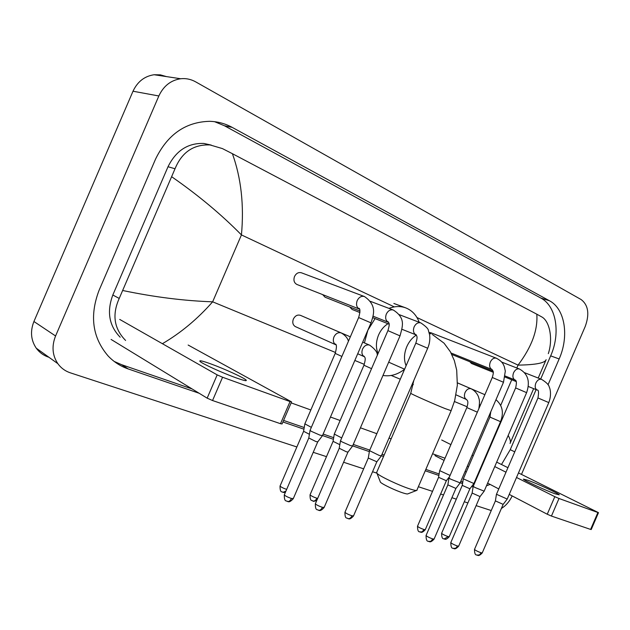 <?xml version="1.0" encoding="UTF-8"?>
<svg xmlns="http://www.w3.org/2000/svg" width="630" height="630" viewBox="0 0 630 630"><rect width="100%" height="100%" fill="white"/><g stroke="black" fill="none" stroke-linecap="round" stroke-linejoin="round"><path stroke-width="0.94" d="M555.054 493.802L559.259 494.826C558.952 493.668 537.429 483.69 527.838 480.241L523.38 479.131C523.53 480.21 545.509 490.4 555.054 493.802M598.484 512.678L591.223 529.539L590.609 529.42L597.901 512.513L598.5 512.655L518.482 472.925M551.439 516.065L547.249 514.23L554.817 496.668L559.007 498.495L551.439 516.065L590.609 529.42M434.952 455.632L444.095 460.404M465.105 471.366L466.279 471.98M476.556 477.343L476.997 477.572M487.636 483.123L498.771 488.935M509.229 494.392L547.249 514.23M559.007 498.495L597.901 512.513M507.922 467.696L496.676 462.129M485.943 456.805L485.494 456.585M554.817 496.668L516.521 477.477M505.984 472.201L494.763 466.578M484.045 461.207L483.604 460.987M473.248 455.805L472.067 455.206M450.899 444.607L441.693 439.992M416.517 490.479L407.941 493.818C407.618 494.164 406.059 493.904 403.271 493.022C395.931 490.762 382.371 484.32 380.433 482.194L380.142 481.438M376.756 472.232L376.984 473.343C379.717 476.304 399.648 485.73 410.319 489.077C414.367 490.368 416.603 490.77 417.021 490.282M387.954 323.71C383.891 326.293 380.764 330.041 378.583 334.963C375.874 341.665 375.7 347.855 378.071 353.517M364.416 342.901L367.857 330.23L375.078 318.591M388.962 308.377C394.837 306.141 400.404 305.959 405.641 307.842C411.988 310.322 416.509 315.134 419.21 322.284M404.594 369.251C397.554 374.622 390.348 376.685 382.977 375.448M507.229 499.07L496.479 494.266M507.181 499.141L503.165 504.37L495.393 500.897M469.838 361.738L471.492 363.486L493.243 372.291M484.187 491.164L474.839 487.439L473.24 486.289M484.131 491.235L480.036 496.574L472.13 493.054M496.472 358.265L430.81 332.719L429.117 332.538M492.29 377.48L503.488 382.276L460.144 482.887L450.521 479.091L449.001 477.965M460.089 482.99L455.915 488.447L447.859 484.872M381.378 455.844L379.268 455.459L369.526 450.67M381.284 455.97L376.858 461.782L368.29 458.049M349.815 307.015L352.068 309.432L359.935 312.567M352.635 445.969L350.351 445.552L341.712 441.748L340.515 440.709M352.532 446.103L348.012 452.056L346.342 451.781L339.247 448.261M322.654 294.612L325.072 297.21L359.966 311.031M371.031 322.836C372.865 316.449 378.181 305.841 364.4 296.517L301.4 272.782C298.502 272.042 296.202 273.278 294.517 276.499C293.289 280.216 294.076 282.862 296.88 284.453L359.494 309.117C356.611 307.464 355.848 304.636 357.194 300.62C358.998 297.139 361.399 295.769 364.392 296.517L364.439 296.533M322.505 435.613L320.016 435.165L311.189 431.274L310.094 430.266M322.387 435.771L317.764 441.851L315.953 441.559L308.794 437.992M473.902 483.533L463.326 478.839M473.855 483.604L469.893 488.77L462.247 485.376M450.088 475.445L439.685 470.634M449.655 476.438L446.363 480.745L438.582 477.304M350.335 336.829L327.702 327.104M341.712 437.937L334.294 434.07M339.846 444.685L333.073 441.339M341.106 332.892L300.612 315.409C297.62 314.417 295.202 315.63 293.367 319.048C292.194 322.434 292.832 324.946 295.273 326.56L295.675 326.742M311.346 427.36L304.865 423.856M309.409 434.298L303.613 431.29M235.525 377.638C243.692 380.551 247.22 381.363 246.117 380.063C244.133 377.858 224.508 368.873 211.129 364.014C202.584 360.927 198.875 360.061 200.001 361.415C201.962 363.597 222.225 372.858 235.525 377.638M291.525 401.987L282.067 423.951L280.507 423.699L290.044 401.562L291.564 401.893L188.142 345.043M212.546 400.53L207.16 398.152L217.185 374.882L222.571 377.244L212.546 400.53L280.507 423.699M111.101 339.436L207.16 398.152M222.571 377.244L290.044 401.562M217.185 374.882L119.716 319.418M48.502 357.147C43.47 355.43 39.383 352.446 36.256 348.185C30.862 340.153 30.09 331.254 33.925 321.505L133.009 91.224C137.505 81.648 144.546 76.151 154.137 74.734L160.414 74.86L166.47 76.608M296.872 446.969L70.379 372.842C65.213 371.109 61.023 368.046 57.834 363.652C52.321 355.359 51.566 346.138 55.574 335.979L158.847 95.973C163.524 85.987 170.793 80.246 180.653 78.75C185.929 78.191 190.914 79.215 195.615 81.829L581.183 299.581C588.318 305.125 589.672 314.071 585.246 326.411L521.475 474.414M491.242 510.536L476.123 505.63M467.877 502.929L464.286 501.756M456.317 499.149L451.915 497.708M443.52 494.959L440.638 494.014M432.526 491.361L418.367 486.73M376.756 473.106L372.55 471.736M363.66 468.822L343.594 462.255M326.49 456.655L313.236 452.316M512.182 495.936C509.52 501.488 505.922 505.669 501.385 508.465M548.029 384.772L559.149 358.966C569.268 336.349 565.094 308.85 549.478 300.77L232.179 127.37C225.178 123.567 217.665 121.551 209.625 121.322C185.574 121.936 167.556 134.513 155.571 159.059L98.965 290.595C89.428 315.969 92.492 337.767 108.147 355.997C113.849 361.974 120.535 366.282 128.213 368.936L199.143 393.254M471.579 486.573L473.138 486.895M486.478 485.801L490.116 484.415M282.917 421.974L303.959 429.188M322.497 435.543L333.42 439.291M352.642 445.883L369.361 451.615M381.394 455.742L383.544 456.474M425.242 470.775L438.882 475.453M448.017 478.587L448.844 478.863M460.199 482.761L462.546 483.564M540.69 379.016L550.667 355.856C560.7 333.427 556.455 306.117 540.839 298.061L224.414 125.748L214.546 121.677M501.488 464.507L510.237 449.686L536.106 389.639M460.766 481.422L462.782 482.092M474.28 482.619L474.87 482.509M114.18 361.431L121.582 364.675L192.095 388.946M283.579 420.43L304.235 427.542M323.135 434.054L333.687 437.685M353.272 444.426L369.771 450.103M382.008 454.317L384.158 455.057M425.833 469.397L439.126 473.973M211.239 145.089L203.884 143.459C187.945 142.86 175.99 150.617 168.021 166.73L112.817 295.005C106.627 311.732 109.085 325.805 120.18 337.207M468.555 466.696L467.31 466.247M445.024 458.231L432.574 453.758M391.135 438.85L389.001 438.078M376.834 433.708L360.423 427.801M340.137 420.509L330.466 417.028M310.842 409.973L291.139 402.885M125.59 340.444C114.046 328.71 111.919 314.709 119.22 298.431L175.03 168.761C181.857 152.208 193.536 144.27 210.058 144.947L222.421 148.593L232.407 153.696C241.156 178.062 244.164 205.136 241.44 234.919C221.524 214.625 198.332 195.268 171.88 176.873M546.131 359.683C545.005 363.03 535.65 364.841 518.049 365.116C531.712 346.973 537.965 330.002 536.807 314.189L232.407 153.696M536.807 314.189L541.792 316.937C549.612 321.072 553.235 338.782 548.32 353.65M508.197 435.409C510.292 439.299 510.914 441.969 510.048 443.433L533.649 388.647M538.217 378.047L545.895 360.218M122.952 290.556C154.374 297.1 184.267 300.849 212.649 301.817C197.592 318.93 180.849 332.892 162.398 343.704M432.353 334.491L444.071 343.192L450.411 351.823L454.34 360.588L456.695 370.093L457.349 385.214L454.671 400.656L451.135 410.673L445.008 408.547C433.826 404.066 411.886 394.333 410.736 393.348L410.799 393.214M429.455 333.215L431.054 333.884M416.375 335.018C412.233 337.711 409.035 341.594 406.783 346.681C403.98 353.595 403.751 359.958 406.098 365.77M503.126 504.417L482.265 552.841L481.17 552.793C477.847 551.628 475.619 550.502 474.492 549.415L474.532 549.321M477.154 555.203L479.54 554.833L481.17 552.793M541.642 379.394L541.446 379.315C539.225 378.843 537.359 380.095 535.846 383.087C534.665 386.474 535.098 388.797 537.154 390.065C538.634 389.663 538.91 392.293 537.973 397.955L496.44 494.353L495.377 500.968L474.492 549.415C474.587 557.361 477.453 554.093 477.422 555.282C477.54 554.786 478.296 557.188 482.226 552.935M507.221 499.055L548.785 402.594L537.973 397.955M480.005 496.629L458.703 546.068L457.522 546.029C454.159 544.848 451.915 543.714 450.781 542.619L450.828 542.501M453.482 548.502L455.876 548.108L457.522 546.029M519.529 369.054L519.341 368.975C517.033 368.471 515.104 369.747 513.552 372.802C512.347 376.26 512.82 378.646 514.97 379.953L515.104 379.992C516.608 380.418 516.781 383.064 515.623 387.923L515.616 387.946M484.179 491.14L526.617 392.655L515.623 387.923L473.201 486.384L472.114 493.14L450.781 542.619C450.993 550.73 453.6 547.305 453.75 548.58C453.891 548.076 454.639 550.525 458.656 546.178M455.876 488.51L434.117 538.997L432.849 538.957C429.447 537.776 427.179 536.634 426.045 535.524L426.101 535.398M428.786 541.509L430.888 541.28L432.849 538.957M503.496 382.26L505.323 371.125L504.354 366.762C503.535 364.904 502.921 361.722 496.377 358.226L496.29 358.194C493.881 357.659 491.888 358.95 490.298 362.061C489.069 365.605 489.581 368.054 491.833 369.416L491.967 369.424C493.282 371.708 494.109 371.188 492.298 377.464L448.954 478.068M376.795 461.877L353.556 515.828L351.95 515.789C348.421 514.592 346.083 513.418 344.941 512.277L345.019 512.088M347.823 518.584L348.083 518.655C349.642 518.844 350.934 517.891 351.95 515.789M420.911 322.938L420.777 322.883C418.044 322.237 415.824 323.568 414.115 326.899C412.815 330.703 413.469 333.364 416.068 334.892L415.934 334.554C416.879 336.286 417.918 336.593 415.831 343.153L415.824 343.185M399.168 314.622L420.832 322.906C425.864 326.34 428.384 328.86 428.392 330.466L429.628 334.932C430.203 339.428 429.55 343.87 427.691 348.256L415.831 343.153L369.464 450.82M347.941 452.159L324.166 507.37L322.418 507.331C318.843 506.126 316.488 504.945 315.339 503.795L315.433 503.591M318.276 510.213L318.536 510.292C320.087 510.473 321.379 509.481 322.418 507.331M393.341 310.047L393.246 310.007C390.387 309.314 388.08 310.669 386.324 314.071C385.001 317.977 385.71 320.717 388.442 322.308L388.143 321.757C388.86 323.308 390.246 322.969 387.923 330.632L387.915 330.663M352.619 445.938L400.018 335.877L387.923 330.632L340.444 440.882M317.685 441.976L293.344 498.495L291.446 498.464C287.831 497.259 285.445 496.07 284.295 494.897L284.398 494.668M287.296 501.441L287.548 501.519C289.091 501.685 290.391 500.669 291.446 498.464M322.481 435.582L371.015 322.875L358.643 317.536M469.862 488.825L449.253 536.642L448.095 536.579C444.843 535.437 442.677 534.35 441.599 533.319L441.646 533.216M444.189 538.997L448.095 536.579M495.975 399.703C502.504 405.373 504.024 412.697 500.535 421.675L489.935 417.084L463.286 478.926M446.323 480.808L425.297 529.617L424.045 529.554C420.761 528.405 418.58 527.31 417.493 526.263L417.548 526.144M420.123 532.035L422.139 531.815L424.045 529.554M478.855 408.665C480.257 399.452 478.847 398.971 478.572 397.191C478.548 396.695 476.642 391.521 471.248 388.844L470.917 388.71C468.539 388.245 466.586 389.529 465.042 392.545C463.901 395.782 464.341 398.081 466.373 399.444L456.057 394.852M477.343 412.177L466.846 407.578M317.654 498.424L316.851 498.228C313.401 497.046 311.133 495.92 310.047 494.834L310.125 494.652M312.858 501.023L313.086 501.086C314.583 501.267 315.835 500.315 316.851 498.228M377.331 355.233C377.464 352.32 374.929 348.981 369.731 345.201L369.306 345.027C366.495 344.429 364.25 345.775 362.549 349.059C361.329 352.556 361.911 355.107 364.298 356.698L357.722 353.753M371.55 368.66L363.943 365.235M282.909 492.361L285.941 491.085M348.437 341.232C347.587 338.034 345.248 335.302 341.421 333.034L340.956 332.845C338.026 332.207 335.688 333.569 333.947 336.924C332.711 340.491 333.333 343.106 335.814 344.775L336.105 344.909M341.885 356.438L335.199 353.406M286.666 489.4C283.248 488.211 281.035 487.092 280.035 486.069L280.122 485.856M492.014 441.457L492.479 441.638M500.724 405.318L511.733 379.772M516.813 367.991L518.049 365.116L416.966 317.536M335.554 352.509L212.649 301.817L241.44 234.919L394.317 306.881M354.832 360.454L364.29 364.361M391.23 375.464L400.302 379.213M412.24 384.135L413.367 384.599M454.419 401.53L467.161 406.783M489.037 415.808L490.234 416.304M158.847 95.973L133.009 91.224M55.574 335.979L33.925 321.505M224.414 125.748L232.179 127.37M540.839 298.061L549.478 300.77M550.667 355.856L559.149 358.966M510.237 449.686L514.757 451.844M461.703 481.745L462.751 482.304M121.582 364.675L128.213 368.936M112.817 295.005L119.22 298.431M168.021 166.73L175.03 168.761M380.433 482.194L376.984 473.343M413.808 380.481L410.736 393.348L376.519 472.791M405.641 307.842L393.86 303.455M451.08 410.807L416.997 489.912M388.694 362.179L404.61 369.211M524.633 372.716L541.54 379.355C546.399 382.339 548.982 384.946 549.273 387.174C549.746 387.607 552.022 394.215 548.793 402.578M505.063 377.071L516.253 381.599M528.31 386.481L537.154 390.065M501.701 362.085L519.435 369.015C527.956 373.716 530.35 381.591 526.625 392.632M451.805 354.462L493.03 371.101M505.228 376.023L514.97 379.953M434.07 539.123C429.967 543.572 429.211 541.076 429.046 541.587C429.117 540.367 426.14 543.753 426.045 535.524L447.828 484.95M447.843 484.966L448.969 478.091M451.064 353.013L491.833 369.416M353.485 516.009C349.154 520.758 348.374 518.151 348.083 518.655C347.043 517.348 344.909 519.892 344.941 512.277L368.251 458.16M368.266 458.183L369.487 450.852M372.724 317.654L389.12 324.174M401.964 329.285L416.068 334.892M427.675 348.28L381.363 455.821M324.08 507.567C319.646 512.442 318.859 509.772 318.536 510.292C317.559 509.008 315.291 511.528 315.339 503.795L339.2 448.387L340.468 440.913M370.44 301.353L393.262 310.015M373.015 316.197L388.442 322.308M400.034 335.845C402.334 326.82 406.224 318.245 393.285 310.023M293.249 498.724C288.69 503.709 287.981 501 287.548 501.519C286.603 500.22 284.248 502.811 284.295 494.897L308.739 438.141M310.015 430.455L358.659 317.504C360.218 312.063 360.329 308.991 359.005 308.298L359.494 309.117M308.763 438.165L310.039 430.487M449.214 536.744C445.3 540.973 444.575 538.579 444.426 539.067C444.426 537.87 441.748 541.162 441.599 533.319L462.223 485.439L463.302 478.942M457.467 382.859L484.88 394.687M479.493 404.68L480.399 405.082M489.927 417.099L490.786 411.752M500.527 421.698L473.894 483.517M425.25 529.728C421.257 534.051 420.525 531.61 420.36 532.106C420.367 530.901 417.651 534.24 417.493 526.263L438.551 477.383L439.653 470.752M457.467 382.89L471.075 388.765M466.373 399.444L466.483 399.428C466.869 400.475 469.145 400.263 466.838 407.602L439.645 470.728M316.764 500.488C314.086 501.362 312.858 501.567 313.086 501.086C312.204 499.858 309.999 502.33 310.047 494.834L333.034 441.457M362.707 342.169L369.456 345.082M364.298 356.698L364.108 356.21C364.754 357.643 366.321 357.21 363.927 365.266L334.231 434.22M333.057 441.473L334.254 434.251M285.343 492.479L283.138 492.432C282.248 491.156 280.003 493.723 280.035 486.069L303.565 431.424L304.818 424.053M295.273 326.56L335.814 344.775L335.491 344.067C336.845 344.649 336.743 347.776 335.184 353.438L304.786 424.022M245.85 380.685L246.117 380.063M485.911 455.624L487.187 453.931M180.653 78.75L154.137 74.734M57.834 363.652L36.256 348.185M203.884 143.459L210.058 144.947"/></g></svg>
